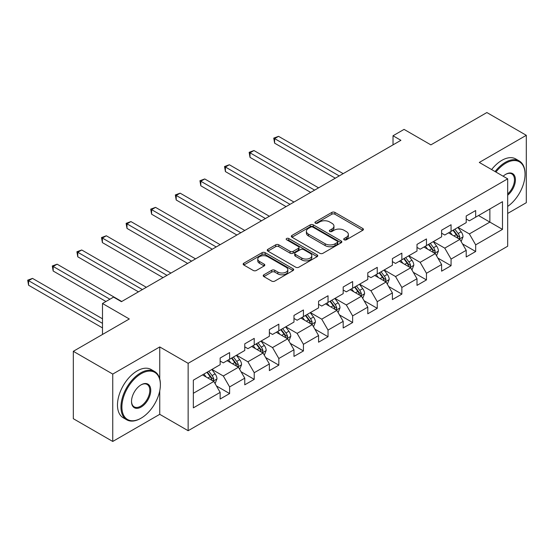 <?xml version="1.0" encoding="UTF-8"?>
<svg xmlns="http://www.w3.org/2000/svg" width="554" height="554" viewBox="0 0 554 554"><rect width="100%" height="100%" fill="white"/><g stroke="black" fill="none" stroke-linecap="round" stroke-linejoin="round"><path stroke-width="0.83" d="M344.173 239.785A1.53 0.886 0 0 0 346.34 239.785L362.787 230.284A2.188 1.267 0 0 0 363.431 229.391A2.188 1.267 0 0 0 362.787 228.497L334.921 212.411A2.188 1.267 0 0 0 331.825 212.411L315.378 221.905A1.53 0.886 0 0 0 314.928 222.528A1.53 0.886 0 0 0 315.378 223.158A1.53 0.886 0 0 0 317.546 223.158L319.672 221.925A7.008 4.044 0 0 1 329.582 221.925L331.901 223.269A7.008 4.044 0 0 1 333.958 226.129A7.008 4.044 0 0 1 331.901 228.989L329.775 230.215A1.53 0.886 0 0 0 329.325 230.845A1.53 0.886 0 0 0 329.775 231.468A1.53 0.886 0 0 0 331.943 231.468L334.069 230.242A7.008 4.044 0 0 1 343.979 230.242L346.298 231.579A7.008 4.044 0 0 1 348.355 234.439A7.008 4.044 0 0 1 346.298 237.299L344.173 238.532A1.53 0.886 0 0 0 343.722 239.155A1.53 0.886 0 0 0 344.173 239.785L344.173 238.532M263.863 274.798A2.188 1.267 0 0 0 263.219 275.691A2.188 1.267 0 0 0 263.863 276.584L271.682 281.1A2.188 1.267 0 0 0 274.777 281.1L293.045 270.553A2.188 1.267 0 0 0 293.682 269.659A2.188 1.267 0 0 0 293.045 268.766L265.179 252.672A2.188 1.267 0 0 0 262.077 252.672L243.808 263.219A2.188 1.267 0 0 0 243.171 264.119A2.188 1.267 0 0 0 243.808 265.013L253.254 270.463A2.188 1.267 0 0 0 256.35 270.463L264.168 265.948A2.188 1.267 0 0 0 264.812 265.054A2.188 1.267 0 0 0 264.168 264.161L259.487 261.46A5.859 3.379 0 0 1 257.769 259.064A5.859 3.379 0 0 1 261.384 255.941A5.859 3.379 0 0 1 267.769 256.675L286.113 267.27A5.859 3.379 0 0 1 287.831 269.659A5.859 3.379 0 0 1 284.216 272.783A5.859 3.379 0 0 1 277.831 272.049L274.777 270.283A2.188 1.267 0 0 0 271.682 270.283L263.863 274.798L263.863 276.584M507.686 213.442L526.3 202.695L526.3 135.308L486.869 112.545L430.874 144.871L404.06 129.387L393.021 135.765L400.909 140.314L121.423 301.674L113.535 297.124L102.49 303.495L102.49 334.457M159.746 378.922L159.746 346.936L112.746 374.075L73.315 351.305L129.304 318.979L102.49 303.495M159.746 346.936L188.138 363.327L507.686 178.838L507.686 246.218L188.138 430.714L188.138 363.327M526.3 135.308L479.3 162.447L507.686 178.838M319.824 253.303A2.188 1.267 0 0 0 322.927 253.303L341.195 242.756A2.188 1.267 0 0 0 341.832 241.863A2.188 1.267 0 0 0 341.195 240.969L313.322 224.876A2.188 1.267 0 0 0 310.226 224.876L291.958 235.422A2.188 1.267 0 0 0 291.321 236.316A2.188 1.267 0 0 0 291.958 237.209L319.824 253.303M287.228 240.111A1.53 0.886 0 0 1 288.786 240.332L288.786 238.511L317.117 254.868A2.188 1.267 0 0 1 317.761 255.761A2.188 1.267 0 0 1 317.117 256.654L298.848 267.201A2.188 1.267 0 0 1 295.753 267.201L267.887 251.114L267.887 249.321A2.188 1.267 0 0 0 267.243 250.214A2.188 1.267 0 0 0 267.887 251.114M267.887 249.321L275.705 244.813A2.188 1.267 0 0 1 278.8 244.813L290.102 251.336A2.188 1.267 0 0 0 293.198 251.336L298.384 248.337A2.188 1.267 0 0 0 299.028 247.444A2.188 1.267 0 0 0 298.384 246.551L286.619 239.757A1.53 0.886 0 0 1 286.169 239.134A1.53 0.886 0 0 1 287.117 238.317A1.53 0.886 0 0 1 288.786 238.511M112.746 374.075L112.746 441.455L73.315 418.692L73.315 351.305M216.448 385.958L229.619 393.562L229.619 386.914L244.764 378.167L244.764 384.815L254.224 379.351L254.224 372.704L269.369 363.964L269.369 370.612L278.828 365.148L278.828 358.5L293.973 349.761L293.973 356.409L303.433 350.945L303.433 344.297L318.578 335.551L318.578 342.199L328.037 336.735L328.037 330.087L343.182 321.348L343.182 327.996L352.642 322.532L352.642 315.884L367.787 307.145L367.787 313.793L377.253 308.329L377.253 301.681L392.391 292.934L392.391 299.582L401.858 294.119L401.858 287.471L416.996 278.731L416.996 285.379L426.462 279.915L426.462 273.267L441.6 264.528L441.6 271.169L451.067 265.705L451.067 259.064L466.205 250.318L466.205 256.966L475.671 251.502L475.671 244.854L502.485 229.377L502.485 201.691L489.868 208.976L489.868 222.092L502.485 229.377M229.619 393.562L220.153 399.025L220.153 392.377L193.346 407.855L193.346 380.176L220.153 364.691L220.153 358.043L229.619 352.579L229.619 359.227L244.764 350.488L244.764 343.84L254.224 338.376L254.224 345.024L269.369 336.278L269.369 329.63L278.828 324.166L278.828 330.814L293.973 322.075L293.973 315.427L303.433 309.963L303.433 316.611L318.578 307.872L318.578 301.224L328.037 295.76L328.037 302.408L343.182 293.662L343.182 287.014L352.642 281.55L352.642 288.198L367.787 279.458L367.787 272.81L377.253 267.347L377.253 273.995L392.391 265.255L392.391 258.607L401.858 253.143L401.858 259.791L416.996 251.045L416.996 244.397L426.462 238.933L426.462 245.581L441.6 236.842L441.6 230.194L451.067 224.73L451.067 231.378L466.205 222.639L466.205 215.991L475.671 210.527L475.671 217.175L502.485 201.691M227.098 360.689L238.455 367.24L223.31 375.986L211.953 369.428M220.153 361.049L223.31 362.87L229.619 359.227M223.31 375.986L229.619 386.914M238.455 367.24L244.764 378.167M251.703 346.479L263.06 353.036L247.915 361.776L236.558 355.225M244.764 346.846L247.915 348.667L254.224 345.024M247.915 361.776L254.224 372.704M263.06 353.036L269.369 363.964M276.308 332.275L287.664 338.833L272.52 347.573L261.163 341.015M269.369 332.635L272.52 334.457L278.828 330.814M272.52 347.573L278.828 358.5M287.664 338.833L293.973 349.761M300.912 318.072L312.269 324.623L297.124 333.369L285.767 326.812M293.973 318.432L297.124 320.254L303.433 316.611M297.124 333.369L303.433 344.297M312.269 324.623L318.578 335.551M325.517 303.862L336.874 310.42L321.729 319.159L310.372 312.608M318.578 304.229L321.729 306.05L328.037 302.408M321.729 319.159L328.037 330.087M336.874 310.42L343.182 321.348M350.121 289.659L361.478 296.217L346.333 304.956L334.976 298.398M343.182 290.019L346.333 291.84L352.642 288.198M346.333 304.956L352.642 315.884M361.478 296.217L367.787 307.145M374.726 275.449L386.083 282.007L370.938 290.753L359.588 284.195M367.787 275.816L370.938 277.637L377.253 273.995M370.938 290.753L377.253 301.681M386.083 282.007L392.391 292.934M399.33 261.246L410.687 267.804L395.549 276.543L384.192 269.985M392.391 261.613L395.549 263.434L401.858 259.791M395.549 276.543L401.858 287.471M410.687 267.804L416.996 278.731M423.935 247.042L435.292 253.6L420.154 262.34L408.797 255.782M416.996 247.403L420.154 249.224L426.462 245.581M420.154 262.34L426.462 273.267M435.292 253.6L441.6 264.528M448.539 232.832L459.896 239.39L444.758 248.137L433.401 241.579M441.6 233.199L444.758 235.021L451.067 231.378M444.758 248.137L451.067 259.064M459.896 239.39L466.205 250.318M478.511 215.534L489.868 222.092L469.363 233.927L458.006 227.369M466.205 218.996L469.363 220.817L475.671 217.175M469.363 233.927L475.671 244.854M112.746 441.455L159.746 414.323L188.138 430.714M393.021 135.765L393.021 144.871M193.346 393.285L213.844 381.45L202.494 374.892M213.844 381.45L220.153 392.377M462.5 243.898L475.671 251.502M437.895 258.102L451.067 265.705M413.291 272.312L426.462 279.915M388.686 286.515L401.858 294.119M364.082 300.725L377.253 308.329M339.477 314.928L352.642 322.532M314.873 329.131L328.037 336.735M290.261 343.341L303.433 350.945M265.657 357.545L278.828 365.148M241.052 371.748L254.224 379.351M159.746 414.323L159.746 390.826M344.782 240L346.298 239.12A7.008 4.044 0 0 0 348.355 236.26L348.355 234.439M333.958 226.129L333.958 227.95A7.008 4.044 0 0 1 331.901 230.81L330.385 231.683M362.759 230.305L334.921 214.232A2.188 1.267 0 0 0 331.825 214.232L315.988 223.373M341.16 242.77L313.322 226.697A2.188 1.267 0 0 0 310.226 226.697L291.986 237.23M337.324 242.486A1.53 0.886 0 0 0 337.767 241.863A1.53 0.886 0 0 0 337.324 241.232L312.858 227.112A1.53 0.886 0 0 0 310.69 227.112L308.446 228.407A7.008 4.044 0 0 0 306.397 231.267A7.008 4.044 0 0 0 308.446 234.127L325.17 243.781A7.008 4.044 0 0 0 335.08 243.781L337.324 242.486L337.324 244.307A1.53 0.886 0 0 0 337.767 243.684L337.767 241.863M306.397 231.267L306.397 233.089A7.008 4.044 0 0 0 308.446 235.949L308.446 234.127M337.324 244.307L335.08 245.602A7.008 4.044 0 0 1 325.17 245.602L308.446 235.949M267.914 251.128L275.705 246.634L275.705 244.813M299.028 247.444L299.028 249.265A2.188 1.267 0 0 1 298.384 250.159L293.198 253.157A2.188 1.267 0 0 1 290.102 253.157L278.8 246.634A2.188 1.267 0 0 0 275.705 246.634M288.786 240.332L317.089 256.668M301.826 258.109A5.859 3.379 0 0 0 308.211 258.836A5.859 3.379 0 0 0 311.826 255.713A5.859 3.379 0 0 0 310.115 253.323L303.647 249.591A2.188 1.267 0 0 0 300.552 249.591L295.365 252.582A2.188 1.267 0 0 0 294.728 253.483A2.188 1.267 0 0 0 295.365 254.376L301.826 258.109L301.826 259.93A5.859 3.379 0 0 0 308.211 260.657A5.859 3.379 0 0 0 311.826 257.534L311.826 255.713M294.728 253.483L294.728 255.304A2.188 1.267 0 0 0 295.365 256.197L295.365 254.376M301.826 259.93L295.365 256.197M287.831 269.659L287.831 271.481A5.859 3.379 0 0 1 284.216 274.604A5.859 3.379 0 0 1 277.831 273.87L274.777 272.104A2.188 1.267 0 0 0 271.682 272.104L263.891 276.605M257.769 259.064L257.769 260.886A5.859 3.379 0 0 0 259.487 263.282L259.487 261.46M264.168 264.161L264.168 265.948L259.487 263.282M293.045 268.766L293.045 270.553L265.179 254.494A2.188 1.267 0 0 0 262.077 254.494L243.843 265.027M461.143 241.551L463.019 236.821A5.914 3.414 -120 0 0 461.136 231.787L457.881 227.445M452.202 234.951L449.993 231.994M343.182 173.644L278.558 136.339L274.618 138.611L274.618 143.167L335.295 178.201M458.982 238.864L459.827 237.077A5.914 3.414 -120 0 0 458.137 233.518L454.882 229.176M453.401 230.028L457.015 234.848A3.012 1.738 60 0 1 457.562 235.769L459.827 237.077M452.992 230.27L456.247 234.612A5.914 3.414 60 0 1 457.936 238.172M274.618 143.167L273.752 138.112L339.235 175.923M273.752 138.112L278.558 136.339M507.686 206.413A27.215 15.713 120 0 0 525.04 174.281A27.215 15.713 120 0 0 505.795 163.174A27.215 15.713 120 0 0 495.913 172.038M495.096 171.56A27.88 16.101 -60 0 1 505.324 162.35A27.88 16.101 -60 0 1 519.264 160.972A27.88 16.101 -60 0 1 525.04 173.734L525.04 174.281M503.164 176.22A13.608 7.853 -60 0 1 505.795 174.281L505.795 174.281A13.608 7.853 -60 0 1 515.372 178.769A13.608 7.853 -60 0 1 507.686 195.195M491.627 169.559A27.88 16.101 -60 0 1 501.855 160.348A27.88 16.101 -60 0 1 515.795 158.97L519.264 160.972M507.686 193.955A12.936 7.472 120 0 0 514.16 182.751A12.936 7.472 120 0 0 511.792 173.914A12.936 7.472 120 0 0 505.553 174.427M140.661 418.422L141.138 418.145A27.215 15.713 120 0 0 160.376 384.815A27.215 15.713 120 0 0 141.138 373.708A27.215 15.713 120 0 0 121.894 407.038A27.215 15.713 120 0 0 141.138 418.145L140.661 418.422A27.88 16.101 -60 0 1 126.721 419.8A27.88 16.101 -60 0 1 122.448 397.46A27.88 16.101 -60 0 1 140.661 372.89A27.88 16.101 -60 0 1 154.601 371.505A27.88 16.101 -60 0 1 160.376 384.268L160.376 384.815M141.138 407.038A13.608 7.853 -60 0 1 131.513 401.484A13.608 7.853 -60 0 1 141.138 384.815L141.138 384.815A13.608 7.853 -60 0 1 150.757 390.369A13.608 7.853 -60 0 1 141.138 407.038M131.52 401.2A12.936 7.472 120 0 0 134.193 406.858A12.936 7.472 120 0 0 140.661 406.214A12.936 7.472 120 0 0 149.116 394.815A12.936 7.472 120 0 0 147.129 384.448A12.936 7.472 120 0 0 140.896 384.961M126.721 419.8L123.251 417.799A27.88 16.101 -60 0 1 118.978 395.452A27.88 16.101 -60 0 1 137.191 370.882A27.88 16.101 -60 0 1 151.131 369.504L154.601 371.505M436.538 255.754L438.415 251.031A5.914 3.414 -120 0 0 436.531 245.997L433.276 241.648M427.598 249.155L425.389 246.205M318.578 187.848L253.954 150.543L250.013 152.821L250.013 157.371L310.69 192.404M434.378 253.067L435.222 251.281A5.914 3.414 -120 0 0 433.533 247.728L430.278 243.379M428.796 244.238L432.404 249.058A3.012 1.738 60 0 1 432.951 249.972L435.222 251.281M428.381 244.473L431.642 248.815A5.914 3.414 60 0 1 433.332 252.375M250.013 157.371L249.148 152.315L314.63 190.126M249.148 152.315L253.954 150.543M411.934 269.964L413.81 265.234A5.914 3.414 -120 0 0 411.927 260.2L408.665 255.858M402.993 263.358L400.784 260.408M293.973 202.058L229.349 164.746L225.409 167.024L225.409 171.581L286.086 206.607M409.773 267.277L410.618 265.484A5.914 3.414 -120 0 0 408.928 261.931L405.673 257.589M404.191 258.441L407.799 263.261A3.012 1.738 60 0 1 408.346 264.175L410.618 265.484M403.776 258.676L407.031 263.025A5.914 3.414 60 0 1 408.727 266.578M225.409 171.581L224.543 166.525L290.026 204.336M224.543 166.525L229.349 164.746M387.329 284.167L389.206 279.438A5.914 3.414 -120 0 0 387.315 274.41L384.06 270.061M378.389 277.568L376.18 274.611M269.369 216.261L204.745 178.956L200.804 181.227L200.804 185.784L261.481 220.817M385.169 281.48L386.013 279.694A5.914 3.414 -120 0 0 384.324 276.134L381.069 271.792M379.587 272.644L383.195 277.464A3.012 1.738 60 0 1 383.742 278.385L386.013 279.694M379.171 272.887L382.426 277.229A5.914 3.414 60 0 1 384.123 280.788M200.804 185.784L199.939 180.729L265.421 218.539M199.939 180.729L204.745 178.956M362.725 298.371L364.601 293.648A5.914 3.414 -120 0 0 362.711 288.613L359.456 284.264M353.784 291.771L351.568 288.821M244.757 230.464L180.14 193.159L176.2 195.437L176.2 199.987L236.877 235.021M360.564 295.684L361.409 293.897A5.914 3.414 -120 0 0 359.719 290.344L356.464 285.996M354.982 286.854L358.59 291.674A3.012 1.738 60 0 1 359.137 292.588L361.409 293.897M354.567 287.09L357.822 291.439A5.914 3.414 60 0 1 359.518 294.991M176.2 199.987L175.327 194.939L240.817 232.742M175.327 194.939L180.14 193.159M338.12 312.581L339.997 307.851A5.914 3.414 -120 0 0 338.106 302.816L334.851 298.474M329.18 305.974L326.964 303.024M220.153 244.674L155.535 207.362L151.595 209.641L151.595 214.197L212.272 249.224M335.959 309.894L336.804 308.1A5.914 3.414 -120 0 0 335.115 304.548L331.853 300.206M330.378 301.057L333.986 305.877A3.012 1.738 60 0 1 334.533 306.791L336.804 308.1M329.962 301.293L333.217 305.642A5.914 3.414 60 0 1 334.914 309.194M151.595 214.197L150.723 209.142L216.212 246.952M150.723 209.142L155.535 207.362M313.516 326.784L315.392 322.054A5.914 3.414 -120 0 0 313.502 317.026L310.247 312.678M304.575 320.184L302.359 317.234M195.548 258.877L130.931 221.572L126.991 223.851L126.991 228.4L187.661 263.434M311.355 324.097L312.2 322.31A5.914 3.414 -120 0 0 310.503 318.751L307.248 314.409M305.773 315.261L309.381 320.087A3.012 1.738 60 0 1 309.928 321.001L312.2 322.31M305.358 315.503L308.613 319.845A5.914 3.414 60 0 1 310.302 323.404M126.991 228.4L126.118 223.345L191.608 261.156M126.118 223.345L130.931 221.572M288.911 340.987L290.788 336.264A5.914 3.414 -120 0 0 288.897 331.23L285.642 326.881M279.971 334.387L277.755 331.437M170.944 273.087L106.326 235.775L102.386 238.054L102.386 242.604L163.056 277.637M286.75 338.3L287.595 336.513A5.914 3.414 -120 0 0 285.899 332.961L282.644 328.612M281.162 329.471L284.777 334.291A3.012 1.738 60 0 1 285.324 335.205L287.595 336.513M280.753 329.706L284.008 334.055A5.914 3.414 60 0 1 285.698 337.608M102.386 242.604L101.514 237.555L167.003 275.359M101.514 237.555L106.326 235.775M264.306 355.197L266.176 350.467A5.914 3.414 -120 0 0 264.293 345.433L261.038 341.091M255.359 348.598L253.15 345.641M146.339 287.291L81.722 249.986L77.775 252.257L77.775 256.814L138.452 291.84M262.139 352.51L262.991 350.724A5.914 3.414 -120 0 0 261.294 347.164L258.039 342.822M256.557 343.674L260.172 348.494A3.012 1.738 60 0 1 260.719 349.408L262.991 350.724M256.149 343.909L259.404 348.258A5.914 3.414 60 0 1 261.093 351.811M77.775 256.814L76.909 251.758L142.399 289.569M76.909 251.758L81.722 249.986M239.695 369.4L241.572 364.671A5.914 3.414 -120 0 0 239.688 359.643L236.433 355.294M230.755 362.801L228.546 359.851M121.735 301.494L57.117 264.189L53.17 266.467L53.17 271.017L105.959 301.494M237.534 366.713L238.386 364.927A5.914 3.414 -120 0 0 236.69 361.367L233.435 357.025M231.953 357.877L235.568 362.704A3.012 1.738 60 0 1 236.115 363.618L238.386 364.927M231.544 358.119L234.799 362.461A5.914 3.414 60 0 1 236.489 366.021M53.17 271.017L52.305 265.962L109.907 299.222M52.305 265.962L57.117 264.189M215.091 383.603L216.967 378.881A5.914 3.414 -120 0 0 215.084 373.846L211.829 369.497M206.15 377.004L203.941 374.054M102.49 318.799L32.513 278.392L28.566 280.67L28.566 285.22L102.49 327.906M212.93 380.917L213.775 379.13A5.914 3.414 -120 0 0 212.085 375.577L208.83 371.228M207.348 372.087L210.963 376.907A3.012 1.738 60 0 1 211.51 377.821L213.775 379.13M206.94 372.323L210.195 376.672A5.914 3.414 60 0 1 211.884 380.224M28.566 285.22L27.7 280.172L102.49 323.349M27.7 280.172L32.513 278.392M346.298 239.12L346.298 237.299M329.775 231.468L329.775 230.215M331.901 230.81L331.901 228.989M315.378 223.158L315.378 221.905M331.825 214.232L331.825 212.411M334.921 214.232L334.921 212.411M362.787 230.284L362.787 228.497M291.958 237.209L291.958 235.422M310.226 226.697L310.226 224.876M313.322 226.697L313.322 224.876M341.195 242.756L341.195 240.969M325.17 245.602L325.17 243.781M335.08 245.602L335.08 243.781M278.8 246.634L278.8 244.813M290.102 253.157L290.102 251.336M293.198 253.157L293.198 251.336M298.384 250.159L298.384 248.337M317.117 256.654L317.117 254.868M271.682 272.104L271.682 270.283M274.777 272.104L274.777 270.283M277.831 273.87L277.831 272.049M243.808 265.013L243.808 263.219M262.077 254.494L262.077 252.672M265.179 254.494L265.179 252.672M459.314 239.058L462.985 236.939M458.137 233.518L461.136 231.787M453.934 235.949L456.247 234.612M434.71 253.261L438.373 251.142M433.533 247.728L436.531 245.997M429.329 250.152L431.642 248.815M410.105 267.464L413.769 265.352M408.928 261.931L411.927 260.2M404.725 264.362L407.031 263.025M385.501 281.674L389.164 279.555M384.324 276.134L387.315 274.41M380.12 278.565L382.426 277.229M360.896 295.878L364.56 293.758M359.719 290.344L362.711 288.613M355.509 292.768L357.822 291.439M336.292 310.081L339.955 307.969M335.115 304.548L338.106 302.816M330.904 306.978L333.217 305.642M311.68 324.291L315.351 322.172M310.503 318.751L313.502 317.026M306.3 321.182L308.613 319.845M287.076 338.494L290.746 336.375M285.899 332.961L288.897 331.23M281.695 335.385L284.008 334.055M262.471 352.697L266.142 350.585M261.294 347.164L264.293 345.433M257.091 349.595L259.404 348.258M237.867 366.907L241.537 364.788M236.69 361.367L239.688 359.643M232.486 363.798L234.799 362.461M213.262 381.11L216.933 378.991M212.085 375.577L215.084 373.846M207.882 378.001L210.195 376.672"/></g></svg>

